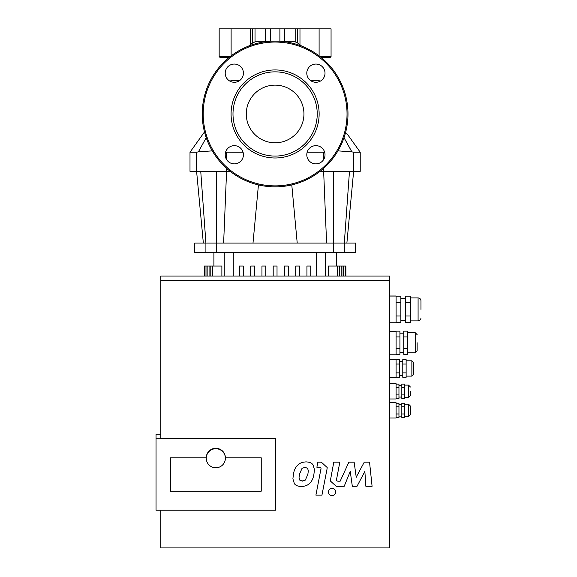 <?xml version="1.0" encoding="UTF-8"?>
<svg xmlns="http://www.w3.org/2000/svg" width="577" height="577" viewBox="0 0 577 577"><rect width="100%" height="100%" fill="white"/><g stroke="black" fill="none" stroke-linecap="round" stroke-linejoin="round"><path stroke-width="0.87" d="M270.332 41.248L270.332 28.85L265.55 28.85L265.55 41.724M270.332 28.85L279.895 28.85L279.895 41.248M284.677 41.724L284.677 28.85L279.895 28.85M297.22 243.076L291.782 184.907M333.578 171.347L333.556 252.639L355.446 252.639L355.446 243.076L326.589 243.076L323.647 171.347L353.629 171.347L353.629 152.22L351.84 151.852L344.015 137.694L351.905 151.874M346.878 243.076L353.629 171.347L360.228 171.347L360.228 152.22L353.629 152.22M326.589 243.076L203.342 243.076L196.598 171.347L226.573 171.347L226.573 168.325M258.438 184.907L253 243.076M223.631 243.076L226.573 171.347L230.187 171.347M206.205 137.694L198.387 151.852L196.598 152.22L196.598 171.347L189.999 171.347L189.999 152.22L204.489 131.931M323.647 168.325L323.647 171.347L320.033 171.347M203.342 243.076L194.781 243.076L194.781 252.639L216.663 252.639L216.642 171.347M337.949 150.871L351.84 151.852M345.371 133.323L347.441 134.318L360.228 152.22M324.649 152.205L307.159 152.22M189.999 152.22L196.642 152.22M198.387 151.852L212.271 150.871M243.061 152.22L225.571 152.205M321.23 57.541L330.102 57.541L321.23 57.541M228.99 57.541L220.118 57.541L228.99 57.541M284.677 41.328L291.695 41.284L295.193 41.876L297.588 42.965L301.699 46.117M248.521 46.117L252.639 42.965L255.027 41.876L258.979 41.27L265.55 41.328M252.639 42.965L252.639 28.85L219.166 28.85L219.166 56.582L220.118 57.541M255.027 41.876L255.027 28.85L252.639 28.85M255.027 28.85L265.55 28.85M284.677 28.85L295.193 28.85L295.193 41.876M297.588 42.965L297.588 28.85L295.193 28.85M320.033 56.582L331.061 56.582L331.061 28.85L297.588 28.85M320.437 81.076L318.143 80.491L310.484 80.491M239.736 80.491L232.077 80.491L229.79 81.076M333.556 252.639L216.663 252.639M221.878 276.044L221.878 266.026L204.337 266.026L204.337 276.044M239.455 276.044L239.455 266.026L243.285 266.026L243.285 276.044M250.707 276.044L250.707 266.026L254.529 266.026L254.529 276.044M261.951 276.044L261.951 266.026L265.781 266.026L265.781 276.044M273.195 276.044L273.195 266.026L277.025 266.026L277.025 276.044M306.935 276.044L306.935 266.026L310.765 266.026L310.765 276.044M299.521 276.044L299.521 266.026L295.691 266.026L295.691 276.044M288.269 276.044L288.269 266.026L284.447 266.026L284.447 276.044M328.349 276.044L328.349 266.026L345.183 266.026L345.183 276.044M345.883 276.044L345.883 266.026L345.183 266.026M234.32 163.868A9.109 9.109 0 0 0 242.203 150.208A9.109 9.109 0 0 0 226.429 150.208A9.109 9.109 0 0 0 234.32 163.868M225.21 73.171A9.109 9.109 0 0 0 238.871 81.061A9.109 9.109 0 0 0 238.871 65.28A9.109 9.109 0 0 0 225.21 73.171M315.907 64.061A9.109 9.109 0 0 0 308.017 77.729A9.109 9.109 0 0 0 323.791 77.729A9.109 9.109 0 0 0 315.907 64.061M325.017 154.759A9.109 9.109 0 0 0 311.349 146.868A9.109 9.109 0 0 0 311.349 162.649A9.109 9.109 0 0 0 325.017 154.759M275.114 85.129A28.836 28.836 0 0 0 246.278 113.965A28.836 28.836 0 0 0 275.114 142.8A28.836 28.836 0 0 0 303.942 113.965A28.836 28.836 0 0 0 275.114 85.129M275.114 156.078A42.114 42.114 0 0 0 317.227 113.965A42.114 42.114 0 0 0 275.114 71.851A42.114 42.114 0 0 0 232.993 113.965A42.114 42.114 0 0 0 275.114 156.078M275.114 157.997A44.025 44.025 0 0 0 319.139 113.965A44.025 44.025 0 0 0 275.114 69.94A44.025 44.025 0 0 0 231.081 113.965A44.025 44.025 0 0 0 275.114 157.997M275.114 186.84A72.875 72.875 0 0 0 347.989 113.965A72.875 72.875 0 0 0 275.114 41.09A72.875 72.875 0 0 0 202.238 113.965A72.875 72.875 0 0 0 275.114 186.84M206.256 458.246A9.564 9.528 180 0 0 215.82 467.774A9.564 9.528 180 0 0 225.383 458.246A9.564 9.528 180 0 0 215.82 448.718A9.564 9.528 180 0 0 206.256 458.246L206.256 457.828A9.564 9.528 -0 0 1 215.82 448.3A9.564 9.528 -0 0 1 225.383 457.828L225.383 458.246M356.247 477.085L364.26 462.163L369.54 462.163L372.093 486.281L365.861 486.281L364.866 471.373L357.033 486.281L352.316 486.281L350.253 471.373L344.209 486.281L336.203 486.296L330.311 480.944L333.787 462.148L339.824 462.148L336.492 479.725M336.564 479.025C336.24 480.468 336.809 481.189 338.288 481.189L340.163 481.189L348.861 462.163L354.141 462.163L356.247 477.302M302.355 481.139L299.73 480.078L299.045 477.641L299.477 474.244L302.016 468.365L305.053 467.298L307.635 468.365L308.32 470.81L307.88 474.244L305.348 480.078L302.355 480.929M313.917 474.244C313.289 478.398 311.768 481.521 309.359 483.591C307.563 485.365 304.88 486.353 301.302 486.555C297.79 486.353 295.474 485.365 294.357 483.591L292.892 478.823L293.441 474.244C294.075 470.046 295.604 466.916 298.013 464.846C299.816 463.071 302.521 462.083 306.113 461.888C309.611 462.083 311.912 463.071 313.008 464.846L314.472 469.613L313.917 474.244M320.92 469.216L320.92 469.433C321.252 467.99 320.682 467.262 319.204 467.255L316.881 467.255L317.877 462.163L321.317 462.163L327.181 467.507L327.029 469.058L321.944 495.116L315.907 495.116L320.992 468.719M328.421 491.986C328.63 489.758 329.849 488.546 332.085 488.337C334.314 488.546 335.533 489.758 335.742 491.986C335.533 494.208 334.314 495.427 332.085 495.636C329.849 495.427 328.63 494.208 328.421 491.986L328.421 491.77M170.388 491.171L170.388 457.828L206.256 457.828L170.388 457.828L170.388 491.171L261.244 491.171L170.388 491.171M261.244 457.828L261.244 491.171L261.244 457.828L225.369 457.828L261.244 457.828M389.396 402.724L396.089 402.724L389.396 402.753L396.089 402.753L396.089 418.029L389.396 418.029M389.396 383.676L396.089 383.676L389.396 383.705L396.089 383.705L396.089 398.974L389.396 398.974M389.396 359.37L396.089 359.37L389.396 359.406L396.089 359.406L396.089 377.546L389.396 377.546M389.396 331.256L396.089 331.256L389.396 331.299L396.089 331.299L396.089 354.213L389.396 354.213M389.396 296.001L396.089 296.001L389.396 296.051L396.089 296.051L396.089 322.781L389.396 322.781M194.781 547.919L355.446 547.919M417.128 342.738L417.128 350.866L417.128 342.738M407.564 331.14L407.564 354.328L403.741 354.328L403.741 331.14L407.564 331.14M403.741 348.53L407.564 348.53M403.741 336.939L407.564 336.939M396.089 336.939L399.919 336.939L399.919 354.328L396.089 354.328M396.089 348.53L399.919 348.53M396.089 331.14L399.919 331.14L399.919 336.939M410.435 410.377L410.435 406.071L410.435 414.683L408.523 416.594L408.523 404.16L410.435 406.071M404.693 403.2L404.693 417.553L401.83 417.553L401.83 403.2L404.693 403.2M401.83 406.792L404.693 406.792M401.83 413.969L404.693 413.969M396.089 403.2L398.959 403.2L398.959 417.553L396.089 417.553M396.089 406.792L398.959 406.792M396.089 413.969L398.959 413.969M396.089 384.145L398.959 384.145L398.959 398.498L396.089 398.498M396.089 387.737L398.959 387.737M396.089 394.913L398.959 394.913M404.693 387.737L404.693 398.498L401.83 398.498L401.83 387.737L404.693 387.737L404.693 384.145L401.83 384.145L401.83 387.737M401.83 394.913L404.693 394.913M410.435 391.321L410.435 395.627L408.523 397.539L408.523 385.104L404.693 385.104M413.781 362.717L413.781 374.199L411.87 376.11L411.87 360.805L413.781 362.717M406.129 359.622L406.129 377.293L402.782 377.293L402.782 359.622L406.129 359.622M402.782 372.879L406.129 372.879M402.782 364.044L406.129 364.044M396.089 364.044L399.435 364.044L399.435 377.293L396.089 377.293M396.089 372.879L399.435 372.879M396.089 359.622L399.435 359.622L399.435 364.044M396.089 296.138L400.871 296.138L400.871 322.644L396.089 322.644M396.089 302.766L400.871 302.766M396.089 316.016L400.871 316.016M410.435 302.766L410.435 322.644L405.653 322.644L405.653 302.766L410.435 302.766L410.435 296.138L405.653 296.138L405.653 302.766M405.653 316.016L410.435 316.016M410.435 320.87L418.087 320.87L418.087 297.912C419.825 298.085 420.784 299.037 420.958 300.783L420.958 309.387M156.042 438.772L156.042 510.227L275.59 510.227L275.59 438.772L156.042 438.772L156.042 434.192L160.824 434.192M160.824 510.227L160.824 547.919L389.396 547.919L389.396 276.044L160.824 276.044L160.824 438.354L275.59 438.354L275.59 438.772M389.396 280.213L160.824 280.213M344.31 252.639L344.31 243.076L349.474 171.347M205.91 252.639L205.91 243.076L200.746 171.347M323.647 152.22L323.647 159.562M226.573 159.562L226.573 152.22M230.187 56.582L219.166 56.582M250.245 28.85L250.245 44.653M231.117 55.868L231.117 28.85M299.975 44.653L299.975 28.85M319.103 28.85L319.103 55.868M224.806 252.639L224.806 276.044M316.42 252.639L316.42 276.044M233.8 276.044L233.8 252.639M206.948 276.044L206.948 266.026M212.711 276.044L212.711 266.026M209.069 276.044L209.069 266.026M337.509 276.044L337.509 266.026M341.158 276.044L341.158 266.026M343.272 276.044L343.272 266.026M325.414 276.044L325.414 252.639M275.114 185.881A71.916 71.916 0 0 0 347.029 113.965A71.916 71.916 0 0 0 275.114 42.049A71.916 71.916 0 0 0 203.191 113.965A71.916 71.916 0 0 0 275.114 185.881M417.128 350.866L415.216 352.778L415.216 332.691L417.128 334.61M331.061 56.582L330.102 57.541M213.901 252.639L213.901 266.026M210.8 276.044L210.8 266.026M207.15 276.044L207.15 266.026M205.037 276.044L205.037 266.026M339.42 266.026L339.42 276.044M343.07 266.026L343.07 276.044M336.319 252.639L336.319 266.026M415.216 332.691L407.564 332.691M415.216 352.778L407.564 352.778M403.741 333.174L399.919 333.174M403.741 352.302L399.919 352.302M408.523 404.16L404.693 404.16M408.523 416.594L404.693 416.594M401.83 404.643L398.959 404.643M401.83 416.118L398.959 416.118M401.83 385.587L398.959 385.587M401.83 397.063L398.959 397.063M408.523 397.539L404.693 397.539M408.523 385.104L410.435 387.023M411.87 360.805L406.129 360.805M411.87 376.11L406.129 376.11M402.782 361.289L399.435 361.289M402.782 375.634L399.435 375.634M405.653 298.388L400.871 298.388M405.653 320.386L400.871 320.386M418.087 297.912L410.435 297.912M418.087 320.87C419.825 320.697 420.784 319.737 420.958 317.999"/></g></svg>
